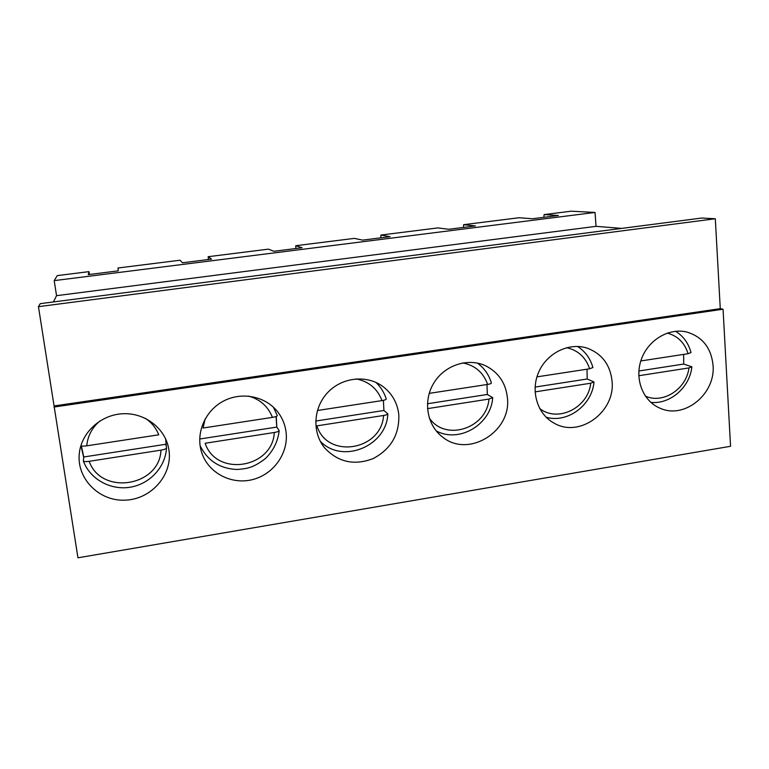 <?xml version="1.0" encoding="UTF-8"?>
<svg xmlns="http://www.w3.org/2000/svg" width="769" height="769" viewBox="0 0 769 769"><rect width="100%" height="100%" fill="white"/><g stroke="black" fill="none" stroke-linecap="round" stroke-linejoin="round"><path stroke-width="1.15" d="M638.789 375.733L688.947 367.918L691.869 366.823L683.699 364.054L683.651 354.394M638.876 370.994L683.699 364.054M675.595 331.266C683.401 336.168 688.534 343.282 691.004 352.596L688.082 353.711L640.808 360.959M535.07 391.882L590.707 383.222L594.004 381.972L587.189 379.002L587.007 369.197M535.089 387.067L587.189 379.002M577.557 346.454C585.228 351.423 590.342 358.45 592.909 367.524L589.612 368.803L536.945 376.868M427.497 408.637L488.978 399.063L492.718 397.64L487.315 394.468L486.988 384.519M427.439 403.744L487.315 394.468M477.414 363.093C484.259 368.082 488.911 374.714 491.381 382.972C491.391 383.52 490.151 384 487.642 384.423L429.208 393.372M383.587 415.471C381.462 450.567 327.267 459.468 316.905 425.863L383.587 415.471C386.23 415.02 387.643 414.481 387.845 413.847L383.904 410.483L383.414 400.341M315.713 421.047L383.904 410.483M386.105 398.794L386.23 398.957C386.211 399.582 384.788 400.13 381.982 400.601L317.405 410.502M274.322 432.486C272.639 468.148 216.445 477.386 205.15 443.261L274.322 432.486C277.292 431.976 278.907 431.361 279.176 430.64L276.773 427.083L276.061 416.5M199.68 439.022L276.773 427.083M277.282 415.52L273.341 407.109L277.282 415.52C277.205 416.221 275.59 416.846 272.428 417.384L203.064 428.016L205.121 418.97M81.408 445.914L83.744 456.978L83.36 461.035C83.917 461.679 85.849 461.775 89.166 461.323L160.971 450.144C164.297 449.557 166.142 448.856 166.508 448.048L165.633 438.907M83.744 456.978L165.71 444.28M145.36 418.317C151.589 422.508 156.049 427.997 158.77 434.802L86.762 445.828C83.215 446.299 81.274 446.193 80.937 445.491L83.696 457.468M53.407 301.957L56.541 295.671L54.195 280.627L57.233 275.61L89.021 271.63L89.502 274.475M621.573 228.403L596.042 226.336L56.541 295.671M286.058 431.995C288.74 452.893 273.774 474.242 252.751 479.548C231.777 485.076 208.697 473.281 201.882 453.104C195.201 433.927 204.794 410.771 223.548 401.053C242.216 391.181 266.439 396.487 278.33 412.684C282.569 418.451 285.145 424.892 286.058 431.995M507.377 397.486C511.914 431.467 468.427 458.362 442.617 437.08C426.891 425.411 422.777 400.976 433.803 383.058C444.645 365.035 468.311 357.383 485.96 365.957C498.533 372.494 505.675 383 507.377 397.486M713.065 365.41C715.67 393.805 684.718 419.268 660.504 408.397C643.249 401.61 634.281 379.415 641.202 359.757C647.902 340.042 669.03 327.411 687.13 332.121C702.645 337.005 711.287 348.097 713.065 365.41M53.955 407.041L723.062 309.215L730.55 446.289L77.957 557.804L38.45 306.668L40.276 303.649L701.674 218.04L715.314 218.752L38.45 306.668M612.066 381.155C615.498 411.809 579.682 438.138 554.334 423.267C537.425 414.424 530.206 391.094 538.771 371.956C547.144 352.731 569.483 342.003 587.622 348.29C602.117 353.971 610.259 364.929 612.066 381.155M398.784 414.414C399.572 434.283 391.065 448.99 373.263 458.535C354.422 465.793 338.245 462.284 324.729 448.01C311.945 432.62 313.204 407.714 327.748 392.498C342.138 377.156 366.842 374.57 382.847 386.461C392.046 393.478 397.362 402.793 398.784 414.414M168.969 450.259C172.717 474.915 151.272 499.379 125.136 500.167C98.999 501.475 76.131 478.289 79.37 452.931C81.706 432.255 100.787 414.924 122.367 413.76C143.947 412.434 164.095 427.266 168.401 447.145L168.969 450.259M276.263 416.423L276.802 427.112M723.062 309.215L720.274 308.657L715.314 218.752M720.274 308.657L54.243 405.917M166.152 440.089L165.96 445.472M208.418 259.518L208.159 256.702L211.552 259.124L182.464 262.777L180.042 260.22L117.984 267.997L118.234 270.861L88.252 274.629L89.021 271.63M295.873 248.512L295.757 245.715L302.102 247.733L273.87 251.28L268.439 249.146L208.159 256.702M380.857 237.823L380.886 235.054L390.008 236.669L362.603 240.12L354.336 238.38L295.757 245.715M463.486 227.432L463.64 224.683L475.396 225.932L448.769 229.277L437.821 227.912L380.886 235.054M543.846 217.319L544.125 214.589L558.361 215.493L532.484 218.752L519.017 217.742L463.64 224.683M596.042 226.336L595.033 212.446L571.194 211.196L544.125 214.589M595.033 212.446L54.195 280.627M688.947 367.918C686.477 389.037 663.08 404.254 645.335 396.112M667.252 333.083C677.758 335.947 684.698 342.83 688.082 353.711M590.707 383.222C588.314 407.724 557.89 422.95 539.655 408.512M566.59 347.684C578.096 350.279 585.767 357.325 589.612 368.803M488.978 399.063C486.71 428.525 445.309 441.896 429.237 417.932M462.736 362.92C475.059 365.342 483.365 372.513 487.642 384.423M356.124 378.896C368.803 381.405 377.416 388.643 381.982 400.601M248.666 396.112C260.191 399.399 268.112 406.493 272.428 417.384M160.971 450.144C159.76 486.383 101.45 495.967 89.166 461.323M86.762 445.828C87.695 435.965 92.049 427.699 99.807 421.037M650.834 402.379C670.049 404.513 689.803 387.489 691.869 366.823M546.163 417.25C567.435 423.469 592.092 405.33 594.004 381.972M436.148 430.842C458.987 443.53 491.064 424.651 492.727 397.64M320.279 441.281C342.484 464.409 386.605 446.27 387.845 413.847M386.24 398.957C384.212 392.526 380.77 387.009 375.916 382.395M200.113 445.76C207.707 460.891 220.097 468.792 237.285 469.484C247.109 468.609 252.953 468.09 265.449 458.516C273.341 450.74 277.917 441.444 279.176 430.64M83.36 461.035C90.021 479.154 110.476 490.478 130.105 487.229C149.753 484.095 165.508 467.071 166.508 448.048"/></g></svg>
